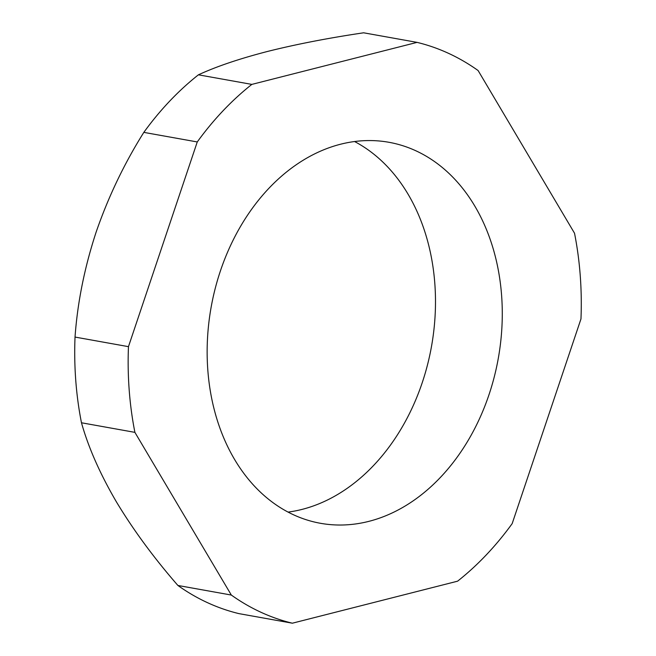 <?xml version="1.0" encoding="UTF-8"?>
<svg xmlns="http://www.w3.org/2000/svg" width="656" height="656" viewBox="0 0 656 656"><rect width="100%" height="100%" fill="white"/><g stroke="black" fill="none" stroke-linecap="round" stroke-linejoin="round"><path stroke-width="0.98" d="M75.03 337.069A297.16 223.926 100.2 0 0 75.768 380.554A297.16 223.926 100.2 0 0 81.475 422.776L134.898 432.361A297.16 223.926 -79.8 0 1 129.199 390.14A297.16 223.926 -79.8 0 1 128.461 346.655L75.03 337.069C77.49 302.555 84.501 267.64 96.063 232.322C108.207 197.112 124.123 163.795 143.828 132.373L197.259 141.95A297.16 223.926 -79.8 0 1 251.847 84.394L198.415 74.817C216.439 66.486 239.522 58.687 267.664 51.414C296.389 44.231 328.377 38.023 363.637 32.8L417.068 42.378A297.16 223.926 -79.8 0 1 478.101 70.536L574.525 233.224A297.16 223.926 -79.8 0 1 580.97 318.931L512.172 523.627A297.16 223.926 -79.8 0 1 457.585 581.183L292.363 623.2A297.16 223.926 -79.8 0 1 231.322 595.049L177.899 585.464C153.742 557.715 133.217 529.802 116.317 501.725C99.999 473.755 88.38 447.433 81.475 422.776M501.602 295.438A193.553 145.853 -79.8 0 1 320.546 523.308A193.553 145.853 -79.8 0 1 207.821 370.14A193.553 145.853 -79.8 0 1 388.877 142.278A193.553 145.853 -79.8 0 1 501.602 295.438M354.543 141.516A193.553 145.853 -79.8 0 1 434.813 283.458A193.553 145.853 -79.8 0 1 288.091 512.09M128.461 346.655L197.259 141.95M251.847 84.394L417.068 42.378M177.899 585.464A297.16 223.926 100.2 0 0 238.932 613.622L292.363 623.2M231.322 595.049L134.898 432.361M198.415 74.817A297.16 223.926 100.2 0 0 143.828 132.373"/></g></svg>
